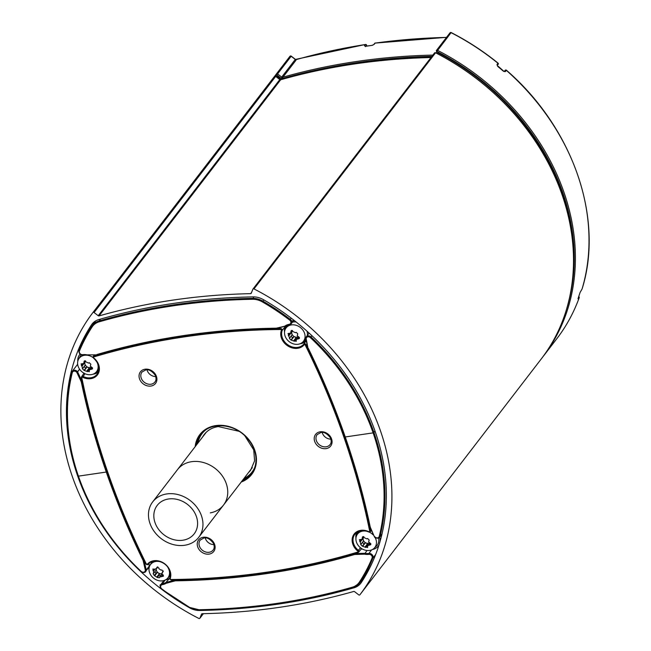 <?xml version="1.0" encoding="UTF-8"?>
<svg xmlns="http://www.w3.org/2000/svg" width="651" height="651" viewBox="0 0 651 651"><rect width="100%" height="100%" fill="white"/><g stroke="black" fill="none" stroke-linecap="round" stroke-linejoin="round"><path stroke-width="0.98" d="M198.734 537.303A29.043 23.932 -142.4 0 0 190.304 500.627A29.043 23.932 -142.4 0 0 152.692 501.897A29.043 23.932 -142.4 0 0 149.95 523.38A29.043 23.932 -142.4 0 0 172.548 544.374A29.043 23.932 -142.4 0 0 198.734 537.303L223.521 505.062A29.043 23.932 -142.4 0 0 215.09 468.386A29.043 23.932 -142.4 0 0 177.479 469.664A29.043 23.932 37.6 0 1 191.614 461.689A29.043 23.932 37.6 0 1 221.877 475.311A29.043 23.932 37.6 0 1 223.521 505.062A29.043 23.932 37.6 0 1 210.297 512.882M91.246 367.14A4.231 3.483 37.6 0 1 88.015 367.31A4.231 3.483 37.6 0 1 85.021 364.348A4.231 3.483 37.6 0 1 85.094 361.753M83.979 363.201L84.174 363.323A1.717 1.416 37.6 0 1 84.931 365.512L84.581 366.09A1.139 0.944 -142.4 0 0 86.152 367.644L86.786 367.343A1.717 1.416 37.6 0 1 89.057 368.157L89.48 368.832A1.139 0.944 -142.4 0 0 89.846 369.223M89.342 371.29L87.372 371.575L84.044 370.386L82.474 368.832L81.993 366.163L81.367 365.642L81.757 363.795L83.678 363.584L84.215 361.11L88.577 363.095L89.285 362.697L90.855 364.251L90.286 366.155L91.962 367.441L92.499 368.857L89.39 369.825L89.244 371.802M81.001 363.999L81.757 363.795M96.592 361.411A10.953 9.024 37.6 0 1 97.585 363.543A10.953 9.024 37.6 0 1 95.787 372.502A10.953 9.024 37.6 0 1 91.221 374.65A10.953 9.024 37.6 0 1 80.228 370.061A10.953 9.024 37.6 0 1 78.559 359.254A10.953 9.024 37.6 0 1 84.516 355.283A10.953 9.024 37.6 0 1 93.174 357.659M98.928 369.337A11.433 9.423 37.6 0 1 98.024 370.37L95.787 372.502M78.559 359.254L80.049 356.545A11.433 9.423 37.6 0 1 81.326 354.819M298.166 336.754A4.231 3.483 37.6 0 1 294.936 336.933A4.231 3.483 37.6 0 1 291.941 333.963A4.231 3.483 37.6 0 1 292.014 331.367M290.899 332.824L291.095 332.946A1.717 1.416 37.6 0 1 291.851 335.127L291.502 335.713A1.139 0.944 -142.4 0 0 293.072 337.267L293.707 336.958A1.717 1.416 37.6 0 1 295.985 337.771L296.4 338.455A1.139 0.944 -142.4 0 0 296.775 338.845M296.262 340.904L294.293 341.197L290.964 340.009L289.394 338.455L289.671 337.967L288.287 335.257L288.678 333.418L290.598 333.206L291.135 330.724L295.497 332.71L296.205 332.311L297.776 333.865L297.206 335.778L298.882 337.055L299.419 338.471L296.311 339.44L296.164 341.417M287.921 333.621L288.678 333.418M304.513 333.157A10.953 9.024 37.6 0 1 302.707 342.117A10.953 9.024 37.6 0 1 298.142 344.265A10.953 9.024 37.6 0 1 287.156 339.676A10.953 9.024 37.6 0 1 285.48 328.877A10.953 9.024 37.6 0 1 291.436 324.906A10.953 9.024 37.6 0 1 304.513 333.157M292.47 322.147A11.433 9.423 37.6 0 1 293.186 322.017A11.433 9.423 37.6 0 1 296.164 322.001M306.995 331.156A11.433 9.423 37.6 0 1 307.296 335.509M305.726 339.122A11.433 9.423 37.6 0 1 304.945 339.985L302.707 342.117M285.48 328.877L286.969 326.159A11.433 9.423 37.6 0 1 287.563 325.231M369.565 542.934A4.231 3.483 37.6 0 1 366.334 543.105A4.231 3.483 37.6 0 1 363.331 540.143A4.231 3.483 37.6 0 1 363.413 537.547M362.29 538.995L362.493 539.118A1.717 1.416 37.6 0 1 363.25 541.307L362.892 541.884A1.139 0.944 -142.4 0 0 364.47 543.439L365.105 543.137A1.717 1.416 37.6 0 1 367.376 543.951L367.799 544.627A1.139 0.944 -142.4 0 0 368.165 545.017M367.66 547.084L365.691 547.369L362.363 546.181L360.784 544.627L360.304 541.957L359.678 541.437L360.076 539.589L361.997 539.386L362.526 536.904L366.887 538.89L367.595 538.491L369.174 540.045L368.604 541.949L370.273 543.235L370.818 544.651L367.701 545.619L367.563 547.597M359.311 539.793L360.076 539.589M374.984 537.335A10.953 9.024 37.6 0 1 375.904 539.337A10.953 9.024 37.6 0 1 374.097 548.297A10.953 9.024 37.6 0 1 369.54 550.445A10.953 9.024 37.6 0 1 358.546 545.855A10.953 9.024 37.6 0 1 356.878 535.049A10.953 9.024 37.6 0 1 362.835 531.078A10.953 9.024 37.6 0 1 367.384 531.419M369.304 532.144A10.953 9.024 37.6 0 1 373.08 534.837M378.573 538.043A11.433 9.423 37.6 0 1 376.343 546.165L374.097 548.297M356.878 535.049L358.359 532.339A11.433 9.423 37.6 0 1 359.124 531.2M161.928 573.612A4.231 3.483 37.6 0 1 158.364 572.97A4.231 3.483 37.6 0 1 156.199 569.47A4.231 3.483 37.6 0 1 156.199 569.072M154.954 571.611A1.139 0.944 -142.4 0 0 156.378 572.774L157.111 572.668A1.717 1.416 37.6 0 1 159.178 574.011L159.405 574.743A1.139 0.944 -142.4 0 0 160.463 575.639M159.446 577.16L159.373 577.746L157.29 577.486L154.271 575.517L153.131 573.686L153.587 573.344L153.465 571.155L152.847 569.031L154.58 569.308L156.517 568.469L156.932 567.306L158.82 567.949L158.974 568.779L161.041 570.121L161.847 569.918L163.124 571.594L161.896 573.385L163.458 576.159L159.446 577.16L161.847 573.84A1.717 1.416 37.6 0 1 161.953 573.718M156.142 569.129A1.717 1.416 37.6 0 1 155.768 570.504M153.587 573.344L155.955 570.317M157.851 566.923L156.256 568.998L157.713 566.915M163.344 571.025L162.172 572.498M167.991 567.591A10.953 9.024 37.6 0 1 169.529 572.441A10.953 9.024 37.6 0 1 167.177 578.674A10.953 9.024 37.6 0 1 159.812 580.847A10.953 9.024 37.6 0 1 149.95 565.434A10.953 9.024 37.6 0 1 158.722 561.447A10.953 9.024 37.6 0 1 160.463 561.805M170.326 575.517A11.433 9.423 37.6 0 1 169.423 576.542L167.177 578.674M149.95 565.434L151.439 562.716A11.433 9.423 37.6 0 1 152.204 561.577M205.211 537.929A7.999 6.6 -142.4 0 0 205.391 538.507A7.999 6.6 -142.4 0 0 213.91 544.618M322.18 432.459A7.999 6.6 -142.4 0 0 322.359 433.037A7.999 6.6 -142.4 0 0 330.879 439.148M147.02 369.882A7.999 6.6 -142.4 0 0 147.199 370.46A7.999 6.6 -142.4 0 0 155.719 376.571M83.442 372.868L83.759 373.584M77.786 361.321A12.808 10.554 37.6 0 1 79.78 354.486A12.808 10.554 37.6 0 1 80.122 354.095L79.78 354.486M291.567 321.049A12.808 10.554 37.6 0 1 294.496 320.683M308.574 332.58A12.808 10.554 37.6 0 1 308.688 333.694M374.537 536.709A3.426 2.824 -142.4 0 0 379.663 537.221A12.808 10.554 37.6 0 1 380.038 541.526M379.053 544.814A12.808 10.554 37.6 0 1 378.394 545.888A12.808 10.554 37.6 0 1 372.307 549.566M361.24 549.094L362.371 549.021M375.546 554.847L372.925 558.053L372.087 558.045L372.917 558.037A3.426 2.824 -142.4 0 0 372.209 554.79A3.426 2.824 -142.4 0 0 368.897 553.44A12.808 10.554 37.6 0 1 364.812 553.277L354.583 553.594A767.391 632.43 37.6 0 1 175.371 579.903L165.924 582.482L169.74 578.178A1.375 1.139 -142.9 0 0 171.034 579.805M168.845 578.682A12.808 10.554 37.6 0 1 165.378 579.951M149.185 567.493A12.808 10.554 37.6 0 1 149.152 566.24L149.03 563.44M286.001 325.988L285.911 326.786A12.133 10.001 -142.4 0 0 285.358 329.113M305.856 341.279A16258.082 8637.281 -113.5 0 1 303.838 344.07A12.955 10.676 37.6 0 1 288.442 345.217A12.955 10.676 37.6 0 1 282.192 330.399A16489.504 7924.289 176.9 0 1 285.065 326.794L285.911 326.786M360.508 547.784A16258.082 3538.12 -31.5 0 0 358.351 550.331A12.955 10.676 37.6 0 1 355.055 533.991C358.449 530.321 363.022 529.654 368.791 532.013L368.889 531.932A1.375 1.131 -140.8 0 0 370.549 530.85A767.244 632.308 -142.4 0 0 306.051 344.582A1.375 1.115 -143.3 0 0 303.838 344.07L304.131 344.802A13.638 11.238 37.6 0 1 287.929 346.006A13.638 11.238 37.6 0 1 281.346 330.407L282.192 330.399A1.375 1.115 -142 0 0 280.719 328.584A767.244 632.308 -142.4 0 0 93.785 356.032A1.375 1.139 -144 0 0 93.646 358.083A12.955 10.676 37.6 0 1 97.268 373.983L97.268 373.983A12.955 10.676 37.6 0 1 83.108 376.473A16489.504 5074.252 97.2 0 0 84.915 373.853M361.655 548.598L358.685 552.081A1.375 1.123 -140.9 0 0 358.351 550.331L357.757 551.063A13.638 11.238 37.6 0 1 353.42 535.138A13.638 11.238 37.6 0 1 368.857 531.696A0.684 0.561 -142.4 0 0 369.687 531.159A766.553 631.739 -142.4 0 0 305.246 345.063A0.684 0.561 -142.4 0 0 304.131 344.802M281.346 330.407A0.684 0.561 -142.4 0 0 280.614 329.504A766.553 631.739 -142.4 0 0 93.842 356.927A0.684 0.561 -142.4 0 0 93.777 357.952A13.638 11.238 37.6 0 1 98.114 373.877A13.638 11.238 37.6 0 1 82.677 377.32A0.684 0.561 -142.4 0 0 81.847 377.865A766.553 631.739 -142.4 0 0 146.288 563.953A0.684 0.561 -142.4 0 0 147.395 564.214A13.638 11.238 37.6 0 1 163.604 563.009A13.638 11.238 37.6 0 1 170.188 578.609A0.684 0.561 -142.4 0 0 170.92 579.512A766.553 631.739 -142.4 0 0 357.692 552.089L358.213 552.373A1.375 1.123 -140.9 0 0 358.685 552.081M146.052 564.002A1.375 1.139 -141.6 0 0 148.159 564.344C153.579 556.719 172.987 562.619 169.781 578.064L169.805 578.015M285.138 326.468L285.065 326.794A12.817 10.562 -142.4 0 0 284.552 331.953M82.677 377.32L83.108 376.473A1.375 1.123 -144.1 0 0 81.448 377.564A767.244 632.308 -142.4 0 0 145.946 563.823L147.395 564.214M354.657 586.86L353.916 587.829A18.293 15.079 -142.4 0 0 360.792 583.247A18.293 15.079 -142.4 0 0 361.338 582.482A215.855 177.894 37.6 0 0 263.395 299.647A18.293 15.079 -142.4 0 0 253.166 296.889A682.329 562.326 37.6 0 0 98.879 319.543A18.293 15.079 -142.4 0 0 92.003 324.125A18.293 15.079 -142.4 0 0 91.457 324.898L92.605 323.401M364.829 576.306A18.293 15.079 -142.4 0 0 365.349 575.997M94.794 322.05A215.855 177.894 37.6 0 1 95.347 321.106M189.474 607.619L189.4 607.725A215.855 177.894 37.6 0 1 91.457 324.898M189.4 607.725A18.293 15.079 -142.4 0 0 199.629 610.483L199.93 610.093M353.916 587.829A682.329 562.326 37.6 0 1 199.629 610.483M274.494 76.427L92.906 312.57A221.804 182.793 -142.4 0 0 198.824 618.45A0.911 0.757 -142.4 0 0 199.922 618.157L201.558 614.121A0.911 0.757 37.6 0 1 202.184 613.714A685.983 565.337 -142.4 0 0 353.729 591.466A0.911 0.757 37.6 0 1 354.575 591.653L358.701 594.843A0.911 0.757 -142.4 0 0 359.889 594.802A221.804 182.793 -142.4 0 0 253.971 288.922A0.911 0.757 -142.4 0 0 252.873 289.215L251.237 293.251A0.911 0.757 37.6 0 1 250.611 293.658A685.983 565.337 -142.4 0 0 99.066 315.906A0.911 0.757 37.6 0 1 98.22 315.719L94.094 312.529A0.911 0.757 -142.4 0 0 92.906 312.57L274.494 76.427A0.911 0.757 37.6 0 1 275.682 76.395L279.808 79.577A0.911 0.757 -142.4 0 0 280.646 79.772A685.983 565.337 37.6 0 1 430.995 57.54M253.076 288.954L434.461 53.081A0.911 0.757 37.6 0 1 435.56 52.78A221.804 182.793 37.6 0 1 541.477 358.66L359.889 594.802L541.477 358.66M436.292 50.754L436.316 50.68A0.911 0.911 0 0 1 436.43 50.469A0.911 0.757 37.6 0 0 436.349 50.615A0.911 0.505 22 0 0 436.316 50.68A0.911 0.505 22 0 0 436.845 51.437L451.159 32.55A0.911 0.911 0 0 0 450.02 32.802A0.911 0.757 37.6 0 1 450.02 32.802A0.911 0.757 37.6 0 1 451.029 32.656A221.804 182.793 37.6 0 1 497.95 63.253L497.934 63.237M437.163 53.122L437.081 53.268A0.911 0.757 37.6 0 1 438.188 52.975A219.973 181.287 -142.4 0 1 573.14 248.283M365.724 46.221L366.489 45.228A0.911 0.757 -142.4 0 0 365.39 44.537A0.911 0.407 -98.8 0 1 365.536 44.439L295.285 59.453L281.704 77.111L281.745 78.747L295.953 60.266L295.285 59.453A0.911 0.757 -142.4 0 0 296.124 59.648L295.953 60.266M436.561 50.347L449.931 32.957A0.911 0.757 37.6 0 1 450.02 32.81L436.439 50.469A0.911 0.757 37.6 0 1 437.448 50.322A221.804 182.793 -142.4 0 1 543.373 356.195L556.955 338.536C566.394 326.167 573.816 312.561 579.211 297.719A0.911 0.505 19.9 0 0 579.203 297.507M431.287 57.166A684.16 563.831 -142.4 0 0 324.247 69.226M295.53 59.444L291.249 56.141A0.911 0.911 0 0 0 289.964 56.303A0.911 0.757 -142.4 0 1 291.152 56.271L277.57 73.929A0.911 0.757 -142.4 0 0 276.39 73.97A0.911 0.521 37.4 0 0 276.797 74.93L277.57 73.929L281.704 77.111A0.911 0.757 -142.4 0 0 282.542 77.306A685.983 565.337 -142.4 0 1 432.891 55.083M276.61 76.704L276.61 76.696A0.911 0.757 37.6 0 1 276.61 76.696A0.911 0.757 37.6 0 1 277.798 76.655L281.045 79.658M578.698 296.734A0.911 0.757 37.6 0 1 579.17 297.792A0.911 0.505 19.9 0 0 579.211 297.719A0.911 0.911 0 0 0 578.747 296.587M505.192 70.275A0.911 0.521 41.5 0 0 505.135 70.332A0.911 0.757 37.6 0 1 506.356 70.373A221.804 182.793 37.6 0 1 582.067 289.011L580.041 292.543A221.804 182.793 37.6 0 1 578.104 298.402L578.218 299.029L579.17 297.792A221.804 182.793 37.6 0 1 556.955 338.536A0.911 0.911 0 0 1 556.947 338.536M451.159 32.55C467.792 41.062 483.424 51.25 498.039 63.123A0.911 0.911 0 0 1 498.194 64.384A0.911 0.757 37.6 0 1 498.161 64.425L498.194 64.384A0.911 0.757 37.6 0 0 497.95 63.253L496.998 64.482L497.787 66.467A221.804 182.793 37.6 0 1 503.394 71.211L505.404 71.602L506.315 70.341M504.248 71.488L505.152 70.316A0.911 0.911 0 0 1 506.437 70.235C572.978 127.775 604.323 218.248 582.108 288.922A0.911 0.496 16.6 0 1 582.067 289.011A0.911 0.757 37.6 0 1 581.791 289.378M366.782 46.066L366.546 45.041A0.911 0.911 0 0 0 365.536 44.439A0.911 0.407 -98.8 0 1 365.797 44.569M296.124 59.648A685.983 565.337 37.6 0 1 365.39 44.537L364.446 45.765L365.748 46.294M365.439 46.343A685.983 565.337 37.6 0 1 371.933 45.383L374.195 44.333A0.911 0.757 -142.4 0 0 373.747 44.585A0.911 0.757 -142.4 0 0 373.747 44.593A0.911 0.757 -142.4 0 0 373.739 44.602L372.242 45.334M446.545 37.327L375.147 43.104A0.911 0.757 -142.4 0 0 374.691 43.357L373.747 44.585M366.887 46.042L366.318 44.919M140.966 571.456A3.426 2.824 -142.4 0 0 145.726 571.57A3.426 2.824 -142.4 0 0 146.223 570.113A12.808 10.554 37.6 0 1 146.231 570.04L143.969 560.072A767.391 632.43 37.6 0 1 107.122 471.658L106.276 472.048L107.122 471.658A767.391 632.43 37.6 0 1 82.132 381.502L82.181 381.429M78.421 476.141L106.276 472.048L78.421 476.141A214.106 176.445 37.6 0 1 72.285 372.673L71.919 372.055A3.426 2.824 -142.4 0 1 72.342 371.176A3.426 2.824 -142.4 0 1 77.55 371.794L76.818 372.396A13.492 11.116 -142.4 0 0 76.867 372.47L81.261 381.82A768.074 632.992 -142.4 0 0 106.276 472.048A768.074 632.992 -142.4 0 0 143.155 560.544L145.344 570.219A13.492 11.116 -142.4 0 0 145.344 570.292A2.742 2.262 37.6 0 1 143.806 572.172A2.742 2.262 37.6 0 1 141.08 571.301L141.072 571.318A214.106 176.445 37.6 0 1 78.421 476.141M78.047 475.93L78.047 475.93A214.789 177.015 -142.4 0 1 71.87 372.209M374.415 536.66L374.716 536.619A2.742 2.262 37.6 0 0 377.344 537.889A2.742 2.262 37.6 0 0 379.232 536.334L380.094 536.351A214.789 177.015 -142.4 0 0 373.951 432.484L375.049 431.108L373.113 432.874L373.951 432.484A214.789 177.015 -142.4 0 0 311.04 336.949L310.462 337.706A214.106 176.445 37.6 0 1 373.113 432.874L345.25 436.967L373.113 432.874A214.106 176.445 37.6 0 1 379.248 536.343L380.086 536.343L381.999 534.015M344.884 436.748L345.25 436.967L344.884 436.748A767.391 632.43 37.6 0 0 308.037 348.326L306.182 338.797A13.492 11.116 -142.4 0 0 306.19 338.723A2.742 2.262 37.6 0 1 307.72 336.844A2.742 2.262 37.6 0 1 310.454 337.714L311.04 336.949A3.426 2.824 -142.4 0 0 306.279 336.827A3.426 2.824 -142.4 0 0 305.783 338.284L306.19 338.723M289.687 320.113A2.742 2.262 37.6 0 1 290.883 322.619A2.742 2.262 37.6 0 1 289.207 324.336L289.662 324.629A3.426 2.824 -142.4 0 0 291.282 323.693A3.426 2.824 -142.4 0 0 290.265 319.356L291.209 318.136L290.265 319.356A214.789 177.015 -142.4 0 0 262.874 301.12A18.138 14.949 -142.4 0 0 252.702 298.37A681.255 561.447 -142.4 0 0 99.18 320.91A18.138 14.949 -142.4 0 0 92.125 325.76A18.138 14.949 -142.4 0 0 91.799 326.232L91.799 326.232A214.789 177.015 -142.4 0 0 79.072 350.36L79.446 350.97A214.106 176.445 37.6 0 1 92.133 326.924L91.791 326.249L79.048 350.401C78.551 351.426 79.251 355.462 83.002 355.031L82.677 354.657A2.742 2.262 37.6 0 1 80.024 353.574A2.742 2.262 37.6 0 1 79.455 350.979M77.656 364.267L72.342 371.176L71.879 372.144L72.285 372.673L71.911 372.055M311.975 335.721L311.04 336.949M91.791 326.249L95.062 321.692A18.293 15.079 37.6 0 1 95.526 321.081A18.293 15.079 37.6 0 1 95.673 320.91L95.526 321.081M372.917 558.037L375.717 554.408M161.725 589.057L161.839 588.903A2.742 2.262 37.6 0 1 160.651 586.396A2.742 2.262 37.6 0 1 162.327 584.679A13.492 11.116 -142.4 0 0 166.095 583.32L175.257 580.83A768.074 632.992 -142.4 0 0 354.632 554.489L364.56 554.18A13.492 11.116 -142.4 0 0 368.857 554.359A2.742 2.262 37.6 0 1 371.509 555.441A2.742 2.262 37.6 0 1 372.079 558.037L372.087 558.045A214.106 176.445 37.6 0 1 359.401 582.092L360.198 582.173A214.789 177.015 -142.4 0 0 372.925 558.053M78.12 476.141A214.789 177.015 -142.4 0 0 140.95 571.456L141.072 571.318M371.981 563.245A214.944 177.137 37.6 0 1 363.388 578.283A18.293 15.079 37.6 0 1 363.063 578.755A18.293 15.079 37.6 0 1 362.591 579.366L359.409 583.247A18.138 14.949 -142.4 0 0 360.198 582.173L366.546 573.897M155.019 522.639A23.322 19.221 37.6 0 1 157.225 505.379A23.322 19.221 37.6 0 1 187.431 504.362A23.322 19.221 37.6 0 1 194.201 533.82A23.322 19.221 37.6 0 1 173.174 539.5A23.322 19.221 37.6 0 1 155.019 522.639M243.962 478.485A31.525 25.975 -142.4 0 0 254.606 467.809M244.776 435.714L253.735 449.947L254.59 460.835L250.668 470.144A29.271 24.12 37.6 0 1 248.649 472.39M202.607 436.984A29.271 24.12 37.6 0 1 204.259 434.461C207.645 430.148 212.316 427.512 218.28 426.568L239.023 431.296M205.504 430.051A31.525 25.975 -142.4 0 0 197.92 443.079M87.372 371.575L89.48 368.832M86.876 370.997L89.057 368.157M84.597 370.183L86.786 367.343M84.044 370.386L86.152 367.644M82.474 368.832L84.581 366.09M82.75 368.352L84.931 365.512M81.993 366.163L84.174 363.323M81.367 365.642L82.612 364.023M83.979 362.623L85.346 360.841M83.987 361.793L84.776 360.76M90.717 369.28L92.084 367.498M91.563 369.288L92.572 367.97M294.293 341.197L296.4 338.455M293.796 340.611L295.985 337.771M291.526 339.798L293.707 336.958M290.964 340.009L293.072 337.267M289.394 338.455L291.502 335.713M289.671 337.967L291.851 335.127M288.914 335.786L291.095 332.946M288.287 335.257L289.532 333.637M290.899 332.238L292.266 330.464M290.907 331.408L291.697 330.374M297.637 338.902L299.012 337.12M298.483 338.902L299.493 337.584M365.691 547.369L367.799 544.627M365.195 546.791L367.376 543.951M362.916 545.977L365.105 543.137M362.363 546.181L364.47 543.439M360.784 544.627L362.892 541.884M361.061 544.146L363.25 541.307M360.304 541.957L362.493 539.118M359.678 541.437L360.923 539.817M362.29 538.418L363.657 536.636M362.298 537.588L363.095 536.554M369.036 545.074L370.403 543.292M369.882 545.082L370.891 543.764M157.29 577.486L159.405 574.743M156.989 576.851L159.178 574.011M154.93 575.508L157.111 572.668M154.271 575.517L156.378 572.774M153.465 571.155L154.808 569.413M152.952 570.488L154.075 569.023M156.745 567.68L157.233 567.037M161.383 576.322L162.701 574.621M162.213 576.517L163.32 575.085M302.503 342.304A12.133 10.001 -142.4 0 0 305.758 340.156M357.92 531.712A12.133 10.001 -142.4 0 0 356.748 535.293M95.583 372.681A12.133 10.001 -142.4 0 0 98.74 370.639M299.965 343.809A12.817 10.562 -142.4 0 0 305.84 341.116M357.692 552.089A0.684 0.561 -142.4 0 0 357.757 551.063M195.194 446.627A32.696 26.951 37.6 0 1 215.758 425.599A32.696 26.951 37.6 0 1 253.654 447.44A32.696 26.951 37.6 0 1 241.236 482.033M331.587 438.969A9.521 7.845 37.6 0 1 326.053 448.629A9.521 7.845 37.6 0 1 314.693 441.451A9.521 7.845 37.6 0 1 320.227 431.792A9.521 7.845 37.6 0 1 331.587 438.969M197.725 546.921A9.521 7.845 37.6 0 1 203.258 537.262A9.521 7.845 37.6 0 1 214.627 544.439A9.521 7.845 37.6 0 1 209.093 554.099A9.521 7.845 37.6 0 1 197.725 546.921M139.534 378.874A9.521 7.845 37.6 0 1 145.067 369.215A9.521 7.845 37.6 0 1 156.427 376.392A9.521 7.845 37.6 0 1 150.894 386.051A9.521 7.845 37.6 0 1 139.534 378.874M369.687 531.159L370.549 530.85M305.246 345.063L306.051 344.582M356.675 532.469A12.817 10.562 -142.4 0 0 355.951 538.125M355.055 533.991L355.055 533.991A12.955 10.676 37.6 0 1 368.889 531.932M170.92 579.512L171.278 579.821A767.244 632.308 -142.4 0 0 358.009 552.439M93.044 374.187A12.817 10.562 -142.4 0 0 98.325 372.03M280.614 329.504L280.719 328.584M93.842 356.927L93.785 356.032M146.288 563.953L145.914 563.953C115.821 503.125 94.322 441.044 81.416 377.686L81.611 376.742M170.188 578.609L169.773 578.072M196.211 445.3A32.013 26.382 37.6 0 1 200.622 434.689A32.013 26.382 37.6 0 1 216.205 425.9A32.013 26.382 37.6 0 1 249.569 440.914A32.013 26.382 37.6 0 1 251.384 473.716A32.013 26.382 37.6 0 1 242.253 480.707M200.687 434.608A32.013 26.382 -142.4 0 0 196.342 445.138M242.384 480.536A32.013 26.382 -142.4 0 0 251.441 473.635L242.416 480.495M330.122 444.503L330.122 444.503A8.154 6.713 37.6 0 1 319.519 444.926A8.154 6.713 37.6 0 1 317.2 434.567L320.902 432.533C323.897 431.751 327.03 433.485 330.317 437.741C331.505 440.662 331.449 442.916 330.122 444.503M154.962 381.917L154.962 381.917A8.154 6.713 37.6 0 1 147.614 383.984A8.154 6.713 37.6 0 1 141.218 378.085A8.154 6.713 37.6 0 1 142.04 371.981L145.743 369.955C148.737 369.174 151.878 370.907 155.158 375.163C156.354 378.085 156.289 380.339 154.962 381.917M213.154 549.973L213.154 549.973A8.154 6.713 37.6 0 1 205.806 552.04A8.154 6.713 37.6 0 1 199.409 546.132A8.154 6.713 37.6 0 1 200.239 540.037L203.934 538.003C206.928 537.221 210.07 538.955 213.349 543.211C214.545 546.132 214.48 548.386 213.154 549.973M199.922 618.157L203.356 613.69M253.971 288.922L435.56 52.78M250.611 293.658L251.595 292.372M99.066 315.906L280.646 79.772M98.22 315.719L279.808 79.577M94.094 312.529L275.682 76.395A220.884 182.036 37.6 0 1 276.797 74.93L281.745 78.747A685.072 564.588 37.6 0 1 431.93 56.328M436.17 53.097L436.845 51.437A220.884 182.036 37.6 0 1 566.394 309.778M437.545 53.813L438.188 52.975M291.152 56.271L295.285 59.453M289.964 56.312L276.39 73.97A0.911 0.911 0 0 0 276.39 73.97L274.649 76.289M277.139 77.518L277.798 76.655M578.137 298.353A0.911 0.757 37.6 0 1 578.218 299.029M504.265 71.488A0.911 0.757 37.6 0 1 505.404 71.602M364.446 45.765A0.911 0.757 37.6 0 1 365.447 46.262M371.933 45.383L365.146 46.262L365.496 46.636M374.195 44.333L375.147 43.104A685.983 565.337 37.6 0 1 446.472 37.416M496.998 64.482A0.911 0.757 37.6 0 1 497.299 65.523L497.242 65.621M286.082 325.923L276.276 328.185L276.52 328.568L286.082 325.923A12.808 10.554 37.6 0 1 289.426 324.67M81.261 381.82L82.132 381.502L77.599 371.867L79.617 369.247M76.867 372.47L77.599 371.867A12.808 10.554 37.6 0 1 77.55 371.794L79.568 369.174M72.294 372.681A2.742 2.262 37.6 0 1 74.19 371.127A2.742 2.262 37.6 0 1 76.818 372.396M86.998 355.088A12.808 10.554 37.6 0 0 83.108 354.958L86.974 354.836A13.492 11.116 -142.4 0 0 82.677 354.657M293.935 320.243L291.282 323.693L289.549 324.703L276.52 328.568C214.057 329.471 154.328 338.243 97.324 354.876L86.974 354.836M276.276 328.185A768.074 632.992 -142.4 0 0 96.893 354.526M97.422 354.811A767.391 632.43 37.6 0 1 276.398 328.495M289.207 324.336A13.492 11.116 -142.4 0 0 285.439 325.695M92.133 326.924A17.455 14.379 37.6 0 1 99.229 321.806L99.18 320.91L100.514 319.08M99.229 321.806A680.572 560.877 37.6 0 1 252.596 299.281L253.792 296.889M252.596 299.281A17.455 14.379 37.6 0 1 262.386 301.926L263.81 299.883M262.386 301.926A214.106 176.445 37.6 0 1 289.695 320.105M344.957 436.959A767.391 632.43 37.6 0 1 369.874 526.903L370.273 527.196A768.074 632.992 -142.4 0 0 345.25 436.967A768.074 632.992 -142.4 0 0 308.379 348.472M305.742 338.43L306.182 338.797M305.775 338.357L308.037 348.326M175.257 580.83L175.42 579.846M166.095 583.32L165.924 582.482A12.808 10.554 37.6 0 1 162.343 583.768L165.216 580.033M162.327 584.679L162.343 583.768A3.426 2.824 -142.4 0 0 160.724 584.704A3.426 2.824 -142.4 0 0 161.733 589.049M369.874 526.903L374.358 536.66L370.273 527.196M381.95 534.251L379.663 537.221A3.426 2.824 -142.4 0 0 380.078 536.367M371.64 549.875L368.897 553.44L368.857 554.359M366.952 550.486L364.56 554.18M354.689 553.456L354.632 554.489M359.401 582.092A17.455 14.379 37.6 0 1 352.305 587.21L352.818 587.503A18.138 14.949 -142.4 0 0 359.409 583.247L352.728 587.56C303.797 601.581 252.612 609.1 199.182 610.109L199.296 610.044A681.255 561.447 -142.4 0 0 352.614 587.56M352.305 587.21A680.572 560.877 37.6 0 1 198.937 609.735L189.124 607.293A18.138 14.949 -142.4 0 0 199.068 610.044M198.937 609.735A17.455 14.379 37.6 0 1 189.14 607.09L161.66 589.147C159.886 586.169 159.576 584.688 160.724 584.704L163.93 580.537M189.14 607.09A214.106 176.445 37.6 0 1 161.839 588.911M149.144 566.313L146.223 570.113L145.344 570.292M149.152 566.24L146.231 570.04L145.344 570.219M143.985 560.039L143.155 560.544M223.521 505.062L252.295 467.646M152.692 501.897L206.261 432.24M83.678 363.584L85.639 361.045M89.39 369.825L91.4 367.205M290.598 333.206L292.559 330.667M296.311 339.44L298.321 336.827M361.997 539.386L363.95 536.839M367.701 545.619L369.719 542.999M162.18 572.489L163.344 570.976M378.972 545.09L378.394 545.888M368.791 532.013L370.354 531.721M371.037 530.931L370.329 531.745M93.842 355.552L93.248 356.423M93.264 356.398L93.581 358.172C99.115 363.47 100.344 368.743 97.268 373.983M358.701 552.056L358.123 552.439C298.768 570.154 236.443 579.309 171.164 579.895L169.781 578.064M84.125 373.047L81.595 376.766M200.622 434.689C209.345 422.344 231.821 422.825 245.028 435.958C251.05 441.785 254.622 448.433 255.745 455.887C256.608 462.747 255.151 468.687 251.384 473.716M200.687 434.599L196.374 445.089M199.841 618.304L203.389 613.69M252.954 289.068L434.542 52.926M578.015 298.679L580.082 292.462L581.961 289.223A0.911 0.911 0 0 0 582.108 288.922M375.293 43.007A0.911 0.911 0 0 0 374.691 43.357M504.175 71.577L497.299 65.491M71.87 372.128C63.733 405.524 65.784 440.166 78.006 476.06C90.611 511.873 111.565 543.699 140.876 571.545C142.073 572.384 143.301 572.685 144.563 572.424L149.16 567.111M309.152 333.1L306.279 336.827L305.734 338.471L308.004 348.464C322.204 377.515 334.492 406.989 344.843 436.878C355.194 466.775 363.518 496.819 369.833 527.033L374.406 536.725C374.235 537.287 375.399 537.791 377.914 538.231L379.663 537.221M366.489 574.003L363.063 578.755"/></g></svg>

